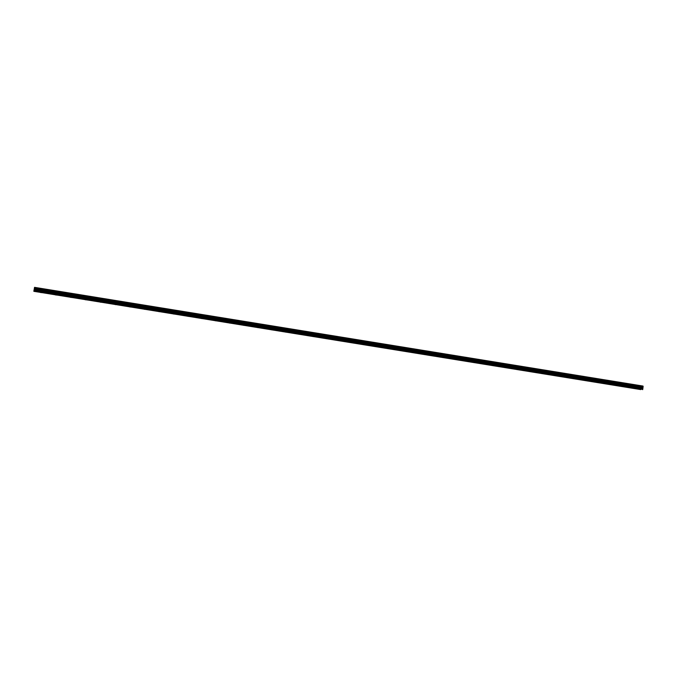 <?xml version="1.0" encoding="UTF-8"?>
<svg xmlns="http://www.w3.org/2000/svg" width="677" height="677" viewBox="0 0 677 677"><rect width="100%" height="100%" fill="white"/><g stroke="black" fill="none" stroke-linecap="round" stroke-linejoin="round"><path stroke-width="0.51" stroke-dasharray="3.38 2.54" d="M40.722 290.535L41.568 290.712L40.722 290.535M637.159 387.075L636.185 386.982L637.159 387.075M624.956 385.095L623.991 385.01L624.956 385.095M612.702 383.114L611.746 383.03L612.702 383.114M600.381 381.117L599.433 381.033L600.381 381.117M588.008 379.112L587.069 379.035L588.008 379.112M575.577 377.106L574.646 377.021L575.577 377.106M563.086 375.083L562.164 374.999L563.086 375.083M550.536 373.052L549.622 372.968L550.536 373.052M537.927 371.013L537.03 370.928L537.927 371.013M525.259 368.957L524.37 368.88L525.259 368.957M512.531 366.9L511.651 366.824L512.531 366.9M499.744 364.827L498.873 364.751L499.744 364.827M486.89 362.745L486.027 362.677L486.89 362.745M473.985 360.663L473.13 360.587L473.985 360.663M461.012 358.556L460.165 358.488L461.012 358.556M447.971 356.449L447.133 356.381L447.971 356.449M434.879 354.333L434.05 354.266L434.879 354.333M421.712 352.201L420.899 352.133L421.712 352.201M408.493 350.06L407.681 349.992L408.493 350.06M395.199 347.91L394.403 347.843L395.199 347.91M381.853 345.744L381.058 345.685L381.853 345.744M368.432 343.577L367.645 343.51L368.432 343.577M354.951 341.394L354.173 341.335L354.951 341.394M341.403 339.202L340.633 339.143L341.403 339.202M327.786 336.994L327.025 336.934L327.786 336.994M314.103 334.785L313.349 334.726L314.103 334.785M300.351 332.559L299.606 332.5L300.351 332.559M286.532 330.317L285.796 330.266L286.532 330.317M272.645 328.074L271.917 328.015L272.645 328.074M258.69 325.815L257.582 325.705L258.69 325.815M244.668 323.547L243.957 323.488L244.668 323.547M230.569 321.262L229.867 321.211L230.569 321.262M216.403 318.969L215.709 318.918L216.403 318.969M202.169 316.667L201.484 316.616L202.169 316.667M187.859 314.348L188.942 314.551L187.859 314.323M173.481 312.021L172.407 311.911L173.473 311.995M159.027 309.685L159.738 309.829L159.027 309.685M144.506 307.333L143.439 307.223L144.48 307.299M129.899 304.972L130.644 305.124L129.899 304.972M115.225 302.594L115.987 302.754L115.225 302.594M100.484 300.207L101.254 300.368L100.484 300.207M85.657 297.804L86.444 297.973L85.657 297.804M70.755 295.392L71.567 295.561L70.755 295.392M55.776 292.972L56.606 293.141L55.776 292.972M41.382 288.664L40.045 288.385L41.382 288.664M41.026 290.704L39.698 290.425L41.026 290.704M636.608 385.205L638.149 385.348L636.608 385.205M636.363 387.049L637.903 387.193L636.363 387.049M624.431 383.233L625.954 383.368L624.431 383.233M624.186 385.078L625.709 385.221L624.186 385.078M612.186 381.244L613.701 381.379L612.186 381.244M611.94 383.097L613.455 383.233L611.94 383.097M599.898 379.255L601.396 379.382L599.898 379.255M599.644 381.109L601.142 381.244L599.644 381.109M587.543 377.25L589.032 377.377L587.543 377.25M587.289 379.112L588.778 379.238L587.289 379.112M575.137 375.236L576.601 375.363L575.137 375.236M574.883 377.097L576.347 377.233L574.883 377.097M562.672 373.213L564.119 373.34L562.672 373.213M562.409 375.083L563.865 375.21L562.409 375.083M550.139 371.182L551.586 371.309L550.139 371.182M549.885 373.052L551.323 373.179L549.885 373.052M537.555 369.143L538.985 369.261L537.555 369.143M537.293 371.021L538.723 371.14L537.293 371.021M524.912 367.086L526.325 367.213L524.912 367.086M524.65 368.973L526.063 369.092L524.65 368.973M512.21 365.03L513.606 365.148L512.21 365.03M511.947 366.917L513.344 367.036L511.947 366.917M499.44 362.957L500.828 363.075L499.44 362.957M499.177 364.852L500.557 364.971L499.177 364.852M486.619 360.883L487.99 360.993L486.619 360.883M486.348 362.77L487.719 362.889L486.348 362.77M473.731 358.793L475.085 358.903L473.731 358.793M473.46 360.689L474.814 360.799L473.46 360.689M460.783 356.686L462.129 356.796L460.783 356.686M460.512 358.59L461.849 358.7L460.512 358.59M447.776 354.579L449.105 354.689L447.776 354.579M447.497 356.483L448.826 356.593L447.497 356.483M434.702 352.463L436.013 352.565L434.702 352.463M434.422 354.367L435.734 354.477L434.422 354.367M421.568 350.331L422.863 350.432L421.568 350.331M421.289 352.243L422.583 352.353L421.289 352.243M408.366 348.19L409.653 348.291L408.366 348.19M408.087 350.111L409.373 350.212L408.087 350.111M395.106 346.04L396.375 346.133L395.106 346.04M394.818 347.961L396.096 348.063L394.818 347.961M381.777 343.874L383.038 343.975L381.777 343.874M381.489 345.803L382.75 345.905L381.489 345.803M368.39 341.707L369.634 341.8L368.39 341.707M368.102 343.637L369.346 343.738L368.102 343.637M354.934 339.524L356.161 339.617L354.934 339.524M354.638 341.453L355.874 341.555L354.638 341.453M341.411 337.324L342.63 337.417L341.411 337.324M341.115 339.27L342.334 339.363L341.115 339.27M327.82 335.123L329.022 335.217L327.82 335.123M327.524 337.07L328.726 337.163L327.524 337.07M314.17 332.906L315.355 332.999L314.17 332.906M313.866 334.861L315.059 334.954L313.866 334.861M300.444 330.681L301.62 330.774L300.444 330.681M300.148 332.635L301.316 332.729L300.148 332.635M286.659 328.447L287.818 328.531L286.659 328.447M286.354 330.41L287.513 330.494L286.354 330.41M272.797 326.196L273.948 326.289L272.797 326.196M272.493 328.159L273.643 328.252L272.493 328.159M258.876 323.945L260.01 324.021L258.876 323.945M244.879 321.668L246.005 321.753L244.879 321.668M244.566 323.64L245.692 323.724L244.566 323.64M230.815 319.392L231.923 319.468L230.815 319.392M230.493 321.363L231.61 321.448L230.493 321.363M216.674 317.098L217.774 317.174L216.674 317.098M216.361 319.079L217.461 319.163L216.361 319.079M202.474 314.797L201.407 314.568L202.474 314.797M202.152 316.777L201.086 316.557L202.152 316.777M188.198 312.478L187.106 312.249L188.198 312.478M173.845 310.151L172.737 309.914L173.845 310.151M159.425 307.807L158.291 307.57L159.425 307.807M159.095 309.812L157.961 309.575L159.095 309.812M144.929 305.462L143.778 305.217L144.929 305.462M130.365 303.093L129.18 302.847L130.365 303.093M130.026 305.107L128.85 304.862L130.026 305.107M115.716 300.723L114.515 300.47L115.716 300.723M115.378 302.737L114.176 302.484L115.378 302.737M101 298.337L99.773 298.075L101 298.337M100.661 300.351L99.434 300.097L100.661 300.351M86.207 295.934L84.955 295.671L86.207 295.934M85.869 297.956L84.617 297.702L85.869 297.956M71.347 293.522L70.069 293.259L71.347 293.522M71 295.553L69.714 295.29L71 295.553M56.403 291.102L55.099 290.822L56.403 291.102M56.047 293.133L54.744 292.862L56.047 293.133M640.755 389.588L641.136 387.252L35.001 289.096L35.17 288.58L641.026 386.753L35.153 288.622M641.026 386.753L35.229 288.216L34.578 287.353M641.136 387.227L35.009 289.062L34.789 290.746L640.772 388.708L34.789 290.746M34.586 291.702L34.789 290.788M640.679 389.368L34.662 291.482M641.136 387.219L641.034 386.795M35.238 288.165L641.068 386.423M641.094 386.381L35.238 287.767M35.238 287.725L641.288 386.059M641.314 386.017L643.006 386.059M641.153 387.362L34.976 289.206M34.806 290.188L641.034 388.251M641.009 388.327L34.789 290.281M641.144 387.286L34.992 289.13M39.791 292.388L40.121 290.492M635.957 388.7L636.185 386.982M623.762 386.736L623.991 385.01M611.517 384.756L611.746 383.03M599.204 382.767L599.433 381.033M586.841 380.77L587.069 379.035M574.409 378.756L574.646 377.021M561.927 376.742L562.164 374.999M549.385 374.719L549.622 372.968M536.785 372.68L537.03 370.928M524.125 370.632L524.37 368.88M511.406 368.576L511.651 366.824M498.619 366.511L498.873 364.751M485.781 364.438L486.027 362.677M472.876 362.356L473.13 360.587M459.911 360.257L460.165 358.488M446.879 358.158L447.133 356.381M433.788 356.043L434.05 354.266M420.637 353.91L420.899 352.133M407.419 351.778L407.681 349.992M394.132 349.637L394.403 347.843M380.787 347.479L381.058 345.685M367.374 345.312L367.645 343.51M353.902 343.129L354.173 341.335M340.353 340.946L340.633 339.143M326.746 338.745L327.025 336.934M313.07 336.537L313.349 334.726M299.327 334.311L299.606 332.5M285.516 332.085L285.796 330.266M271.629 329.843L271.917 328.015M257.683 327.583L257.971 325.755M243.661 325.324L243.957 323.488M229.571 323.047L229.867 321.211M215.413 320.754L215.709 318.918M201.187 318.461L201.484 316.616M186.877 316.151L187.182 314.297M172.508 313.823L172.813 311.97M158.054 311.488L158.367 309.634M143.541 309.144L143.846 307.282M128.943 306.791L129.256 304.921M114.269 304.413L114.591 302.543M99.527 302.035L99.849 300.156M84.71 299.64L85.031 297.762M69.816 297.237L70.137 295.35M54.837 294.817L55.167 292.929M39.698 290.425L40.045 288.385M635.796 386.939L636.041 385.095M623.61 384.959L623.856 383.114M611.356 382.979L611.602 381.126M599.052 380.99L599.297 379.128M586.688 378.985L586.942 377.123M574.265 376.971L574.519 375.109M561.783 374.956L562.037 373.086M549.242 372.925L549.504 371.047M536.641 370.886L536.903 369.007M523.981 368.838L524.252 366.951M511.27 366.773L511.533 364.886M498.484 364.708L498.754 362.813M485.646 362.627L485.917 360.731M472.741 360.536L473.02 358.641M459.785 358.438L460.055 356.534M446.752 356.33L447.032 354.426M433.669 354.215L433.949 352.302M420.51 352.082L420.798 350.17M407.3 349.941L407.579 348.02M394.014 347.792L394.302 345.871M380.677 345.634L380.965 343.704M367.264 343.459L367.552 341.53M353.792 341.284L354.079 339.346M340.243 339.092L340.539 337.146M326.636 336.884L326.94 334.937M312.96 334.675L313.265 332.72M299.217 332.449L299.522 330.486M285.406 330.207L285.719 328.252M271.528 327.964L271.841 326.001M257.582 325.705L257.895 323.733M243.568 323.437L243.881 321.457M229.478 321.152L229.791 319.172M215.32 318.859L215.633 316.878M201.086 316.557L201.407 314.568M186.784 314.238L187.106 312.249M172.407 311.911L172.737 309.914M157.961 309.575L158.291 307.57M143.439 307.223L143.778 305.217M128.85 304.862L129.18 302.847M114.176 302.484L114.515 300.47M99.434 300.097L99.773 298.075M84.617 297.702L84.955 295.671M69.714 295.29L70.069 293.259M54.744 292.862L55.099 290.822M41.238 292.633L41.568 290.712M637.285 388.886L637.522 387.142M625.091 386.914L625.32 385.171M612.837 384.934L613.066 383.19M600.524 382.945L600.761 381.193M588.152 380.948L588.389 379.196M575.729 378.942L575.966 377.182M563.239 376.928L563.484 375.16M550.697 374.897L550.943 373.137M538.097 372.866L538.342 371.098M525.428 370.818L525.682 369.041M512.709 368.762L512.963 366.985M499.931 366.697L500.176 364.92M487.085 364.624L487.338 362.838M474.179 362.542L474.433 360.756M461.215 360.452L461.469 358.658M448.182 358.345L448.445 356.551M435.091 356.229L435.353 354.426M421.94 354.105L422.203 352.302M408.722 351.972L408.993 350.161M395.444 349.823L395.707 348.012M382.099 347.673L382.37 345.854M368.686 345.507L368.957 343.688M355.213 343.332L355.484 341.504M341.673 341.14L341.944 339.312M328.066 338.949L328.345 337.112M314.39 336.74L314.67 334.903M300.647 334.523L300.935 332.678M286.836 332.289L287.124 330.444M272.958 330.046L273.254 328.201M259.02 327.795L259.308 325.942M244.998 325.535L245.294 323.674M230.916 323.259L231.212 321.397M216.758 320.974L217.063 319.104M202.533 318.681L202.838 316.802M188.24 316.371L188.544 314.492M173.871 314.052L174.184 312.165M159.433 311.716L159.738 309.829M144.92 309.372L145.233 307.485M130.331 307.019L130.644 305.124M115.665 304.65L115.987 302.754M100.932 302.272L101.254 300.368M86.123 299.877L86.444 297.973M71.237 297.474L71.567 295.561M56.276 295.062L56.606 293.141M41.991 290.772L42.346 288.732M637.903 387.193L638.149 385.348M625.709 385.221L625.954 383.368M613.455 383.233L613.701 381.379M601.142 381.244L601.396 379.382M588.778 379.238L589.032 377.377M576.347 377.233L576.601 375.363M563.865 375.21L564.119 373.34M551.323 373.179L551.586 371.309M538.723 371.14L538.985 369.261M526.063 369.092L526.325 367.213M513.344 367.036L513.606 365.148M500.557 364.971L500.828 363.075M487.719 362.889L487.99 360.993M474.814 360.799L475.085 358.903M461.849 358.7L462.129 356.796M448.826 356.593L449.105 354.689M435.734 354.477L436.013 352.565M422.583 352.353L422.863 350.432M409.373 350.212L409.653 348.291M396.096 348.063L396.375 346.133M382.75 345.905L383.038 343.975M369.346 343.738L369.634 341.8M355.874 341.555L356.161 339.617M342.334 339.363L342.63 337.417M328.726 337.163L329.022 335.217M315.059 334.954L315.355 332.999M301.316 332.729L301.62 330.774M287.513 330.494L287.818 328.531M273.643 328.252L273.948 326.289M259.697 325.992L260.01 324.021M245.692 323.724L246.005 321.753M231.61 321.448L231.923 319.468M217.461 319.163L217.774 317.174M203.235 316.861L203.557 314.873M188.942 314.551L189.272 312.554M174.581 312.224L174.903 310.227M160.144 309.888L160.474 307.883M145.631 307.544L145.97 305.53M131.05 305.183L131.389 303.169M116.393 302.814L116.732 300.791M101.668 300.427L102.007 298.405M86.859 298.032L87.206 296.001M71.982 295.629L72.329 293.59M57.02 293.209L57.376 291.169"/><path stroke-width="1.02" d="M40.392 292.456L41.238 292.633L40.392 292.456M636.93 388.81L635.957 388.716L636.93 388.81M624.727 386.838L623.762 386.753L624.727 386.838M612.465 384.858L611.509 384.773L612.465 384.858M600.152 382.869L599.204 382.784L600.152 382.869M587.771 380.872L586.832 380.787L587.771 380.872M575.34 378.858L574.409 378.781L575.34 378.858M562.841 376.844L561.927 376.759L562.841 376.844M550.291 374.813L549.385 374.736L550.291 374.813M537.682 372.782L536.785 372.697L537.682 372.782M525.013 370.734L524.116 370.657L525.013 370.734M512.286 368.677L511.397 368.601L512.286 368.677M499.491 366.612L498.619 366.536L499.491 366.612M486.636 364.531L485.773 364.463L486.636 364.531M473.722 362.449L472.868 362.373L473.722 362.449M460.749 360.35L459.903 360.282L460.749 360.35M447.717 358.251L446.879 358.175L447.717 358.251M434.617 356.136L433.788 356.06L434.617 356.136M421.449 354.003L420.629 353.936L421.449 354.003M408.223 351.871L407.41 351.803L408.223 351.871M394.936 349.721L394.132 349.654L394.936 349.721M381.574 347.563L380.787 347.496L381.574 347.563M368.161 345.397L367.374 345.329L368.161 345.397M354.672 343.222L353.893 343.154L354.672 343.222M341.123 341.03L340.353 340.971L341.123 341.03M327.499 338.83L326.746 338.771L327.499 338.83M313.815 336.621L313.062 336.562L313.815 336.621M300.063 334.396L299.319 334.336L300.063 334.396M286.244 332.17L285.508 332.111L286.244 332.17M272.357 329.927L271.629 329.868L272.357 329.927M258.394 327.668L257.675 327.609L258.394 327.668M244.372 325.4L243.661 325.349L244.372 325.4M230.273 323.124L229.571 323.073L230.273 323.124M216.107 320.839L215.413 320.788L216.107 320.839M201.864 318.537L201.179 318.486L201.864 318.537M187.554 316.227L188.24 316.371L187.554 316.227M173.177 313.908L173.871 314.052L173.177 313.908M158.714 311.572L159.433 311.716L158.714 311.572M144.193 309.22L144.92 309.372L144.193 309.22M129.586 306.867L130.331 307.019L129.586 306.867M114.912 304.489L115.665 304.65L114.912 304.489M100.162 302.111L100.932 302.272L100.162 302.111M85.327 299.716L86.123 299.877L85.327 299.716M70.425 297.313L71.237 297.474L70.425 297.313M55.446 294.893L56.276 295.062L55.446 294.893M34.358 288.131L643.15 386.474L34.358 288.131L643.082 386.846L642.837 388.767L33.985 290.306L33.85 291.313L640.755 389.588L33.85 291.313M34.358 288.182L34.332 288.724L642.862 387.303L34.332 288.69M34.332 288.724L33.985 290.306M34.561 287.387L643.023 386.093L34.578 287.353L34.417 287.767M33.968 290.348L642.837 388.767M642.845 388.801L642.625 389.647M643.015 386.059L34.578 287.353M643.023 386.093L34.434 287.717M33.85 291.051L642.761 389.436M34.129 289.917L642.701 388.37M642.701 388.293L34.155 289.832M34.324 288.851L642.82 387.405M34.332 288.766L642.845 387.329"/></g></svg>
